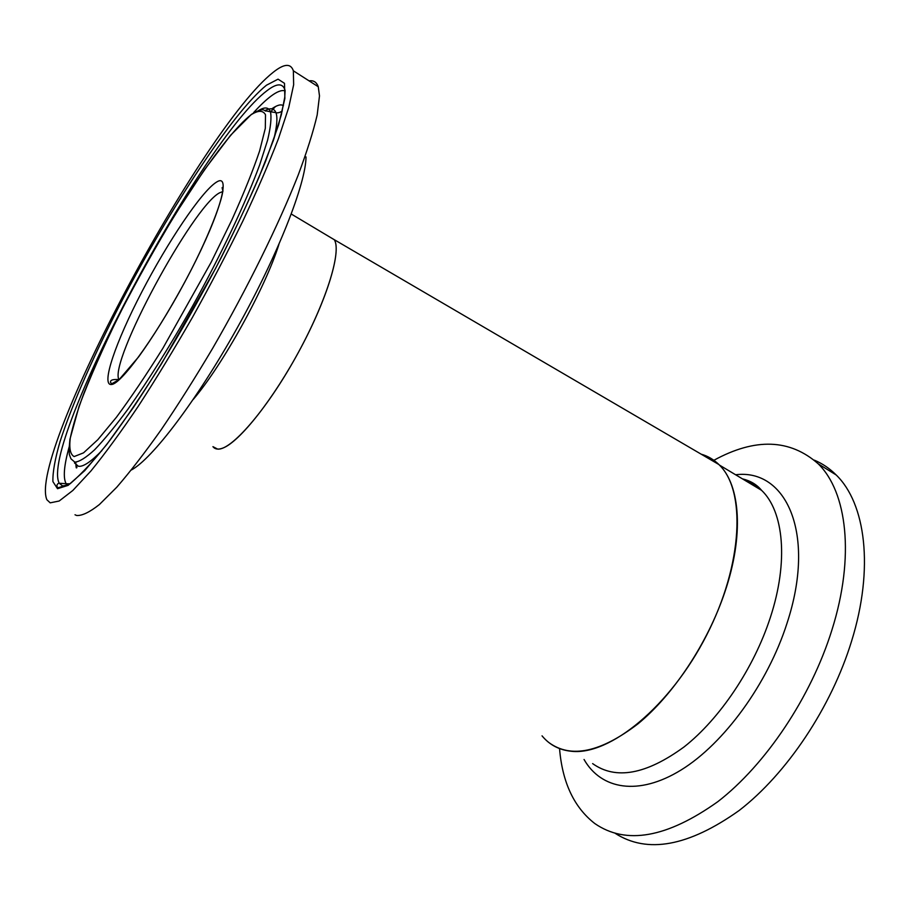 <?xml version="1.0" encoding="UTF-8"?>
<svg xmlns="http://www.w3.org/2000/svg" width="910" height="910" viewBox="0 0 910 910"><rect width="100%" height="100%" fill="white"/><g stroke="black" fill="none" stroke-linecap="round" stroke-linejoin="round"><path stroke-width="1.36" d="M223.007 448.016C218.411 449.813 215.056 449.358 212.94 446.662L217.638 449.096C231.026 450.621 265.868 410.854 295.659 357.357C325.552 303.929 341.978 251.751 334.345 239.762L328.567 236.316L334.311 239.705C341.466 251.023 327.691 297.615 300.63 348.257C273.66 398.921 239.671 441.748 223.007 448.016M548.98 742.628C570.9 758.667 600.577 752.399 638.024 723.803C673.411 694.751 707.65 643.199 724.792 592.239C744.153 535.433 740.353 485.405 719.412 465.055C714.134 459.743 708.037 456.115 701.132 454.158C707.809 456.046 713.724 459.504 718.889 464.532C746.007 489.773 743.231 563.847 706.615 635.18C670.238 706.615 609.654 755.732 571.366 751.273C559.252 750.033 549.481 744.892 542.041 735.849M713.872 460.289C755.198 437.687 789.994 438.882 818.272 463.873C846.982 491.9 855.093 556.522 831.956 629.868C811.106 697.037 765.765 764.639 717.785 801.699C667.007 837.826 626.023 845.117 594.844 823.573C574.108 807.488 562.335 782.486 559.548 748.6M814.313 460.141C822.367 463.509 829.658 468.445 836.188 474.974C865.501 503.321 874.305 567.976 851.623 641.004C831.365 707.286 786.797 773.818 739.068 810.56C688.517 846.437 647.192 854.001 615.103 833.276M752.195 484.7L754.959 484.291M264.958 110.622C270.498 107.642 274.149 108.301 275.912 112.624L275.946 112.715C277.698 117.333 277.015 126.058 273.899 138.889M101.897 450.609C90.92 461.848 83.083 467.069 78.385 466.25L74.461 462.928M253.606 112.612C260.158 105.424 265.97 99.918 271.078 96.085C276.981 91.66 281.577 89.897 284.875 90.795M275.377 106.618L270.702 111.793M76.429 465.601L76.053 466.921M75.007 514.764L76.656 515.492C82.082 515.856 89.669 512.205 99.406 504.527L116.787 487.203C130.175 471.767 144.997 452.577 161.252 429.634C178.076 404.825 195.218 377.707 212.667 348.302C247.349 288.345 278.608 224.804 298.207 175.05C307.034 151.435 313.347 131.404 317.18 114.956L319.49 95.891L318.261 86.734C316.6 82.116 313.552 80.171 309.116 80.876M273.091 72.391C201.792 128.56 27.63 454.647 46.876 499.738L50.198 502.843L59.184 501.012L72.834 490.467L90.943 470.959C105.071 453.589 120.791 432.113 138.104 406.52C156.031 378.947 174.185 349.144 192.59 317.124C210.688 284.557 227.466 252.491 242.924 220.914C257.234 190.452 269.098 162.97 278.517 138.457L288.754 107.437L293.646 84.766L293.361 70.809C290.768 63.086 284.011 63.609 273.091 72.391M131.358 470.004C152.072 459.027 196.458 400.889 237.089 328.135C277.743 255.426 305.874 183.638 306.022 156.918M67.59 485.371L66.111 483.699C62.972 477.841 63.962 465.67 69.092 447.163M735.598 474.758C786.092 468.388 816.554 533.567 787.013 623.27C767.676 683.763 724.03 743.493 681.249 769.894C638.365 796.386 601.123 789.414 584.049 759.486M742.606 478.956C749.715 481.117 756.039 484.905 761.568 490.319C783.692 511.272 788.822 561.402 770.292 617.64C753.889 668.111 719.912 718.718 684.138 746.883C646.236 774.546 615.729 780.12 592.626 763.604M758.371 488.408L759.657 488.26M66.111 483.699L59.23 483.255C57.671 483.415 56.886 484.495 56.886 486.497L58.103 487.817L70.15 483.745C82.617 472.995 96.005 458.333 110.315 439.757C126.24 418.088 143.336 392.71 161.605 363.602L215.488 268.598C232.061 236.225 246.508 205.922 258.804 177.677L273.296 140.618L281.338 114.796L284.75 97.211L285.103 90.42C282.908 82.969 276.879 83.049 267.028 90.659C202.213 139.264 39.164 444.808 59.23 483.255L62.54 485.883L67.886 485.269M57.523 488.704L52.905 481.583C52.643 472.153 55.044 458.765 60.105 441.407C72.152 404.074 94.731 353.262 122.133 300.368C170.352 207.924 232.926 112.237 266.448 85.221L278.05 79.159L284.489 83.31L284.875 98.496L278.596 124.841L265.458 161.593C253.424 190.759 238.602 222.882 221.016 257.985C193.227 311.447 162.014 364.591 133.213 407.714L106.743 444.512L84.698 470.675L68.125 485.36L57.523 488.704M251.183 114.694C223.735 135.59 169.579 217.843 127.878 297.9C109.928 332.719 95.266 364.512 83.902 393.268C77.304 411.115 72.754 426.13 70.241 438.313C69.035 448.516 70.354 454.602 74.165 456.558L83.538 452.85L97.791 439.723L116.434 417.246C130.778 397.875 146.237 374.92 162.822 348.382L211.177 262.194L231.857 219.913C243.789 193.432 253.025 170.466 259.589 151.037L265.31 128.344L265.504 114.774C263.047 110.224 258.281 110.201 251.183 114.694M74.825 462.132L70.98 458.845L69.388 454.647L69.046 449.221L69.945 439.212L79.068 406.326C89.442 378.731 102.898 348.064 119.46 314.325C137.228 279.87 155.985 246.303 175.744 213.588L204.545 169.624L230.617 135.237L251.331 114.444C265.208 105.867 264.4 111.987 266.004 110.929L270.463 111.748C271.669 117.606 270.702 127.127 267.551 140.311L259.714 164.778C245.848 202.452 221.119 254.732 192.215 306.761C169.851 346.175 148.455 380.278 128.048 409.045C115.331 426.221 104.172 439.814 94.56 449.824C86.029 457.65 79.454 461.757 74.825 462.132M222.62 191.612L219.424 192.897C192.374 207.116 108.711 362.282 118.937 379.595L118.994 379.709M111.486 384.498C100.555 385.84 115.809 341.807 141.812 291.928C167.679 242.083 201.258 191.885 216.159 182.341C231.493 171.91 221.073 211.962 190.588 271.021C160.262 330.046 121.906 384.111 111.486 384.498M278.881 244.528C265.208 288.208 222.722 365.001 193.182 399.524M258.11 110.838C264.48 106.754 268.609 107.061 270.463 111.748L275.912 112.624M334.311 239.705L718.889 464.532M719.412 465.055L761.568 490.319C756.779 484.564 750.397 480.742 742.435 478.853M818.272 463.873L836.188 474.974M119.051 379.652L118.937 379.595C112.476 379.117 109.735 380.209 110.713 382.848L111.987 383.656L119.176 379.55L138.661 356.822C152.539 337.644 167.065 314.268 182.25 286.684C208.094 239.876 224.998 194.239 222.7 187.858C221.858 186.834 221.96 187.904 223.018 191.066M275.946 112.715C277.812 113.147 279.927 112.556 282.293 110.94M283.431 105.719C281.065 104.002 277.175 105.037 271.749 108.859M334.345 239.762L291.302 214.043M318.261 86.734L293.361 70.809M76.338 465.408C77.066 467.308 77.054 468.127 76.281 467.854L75.883 465.033M75.871 463.338L75.917 462.189M70.104 483.779L66.157 483.779"/></g></svg>

